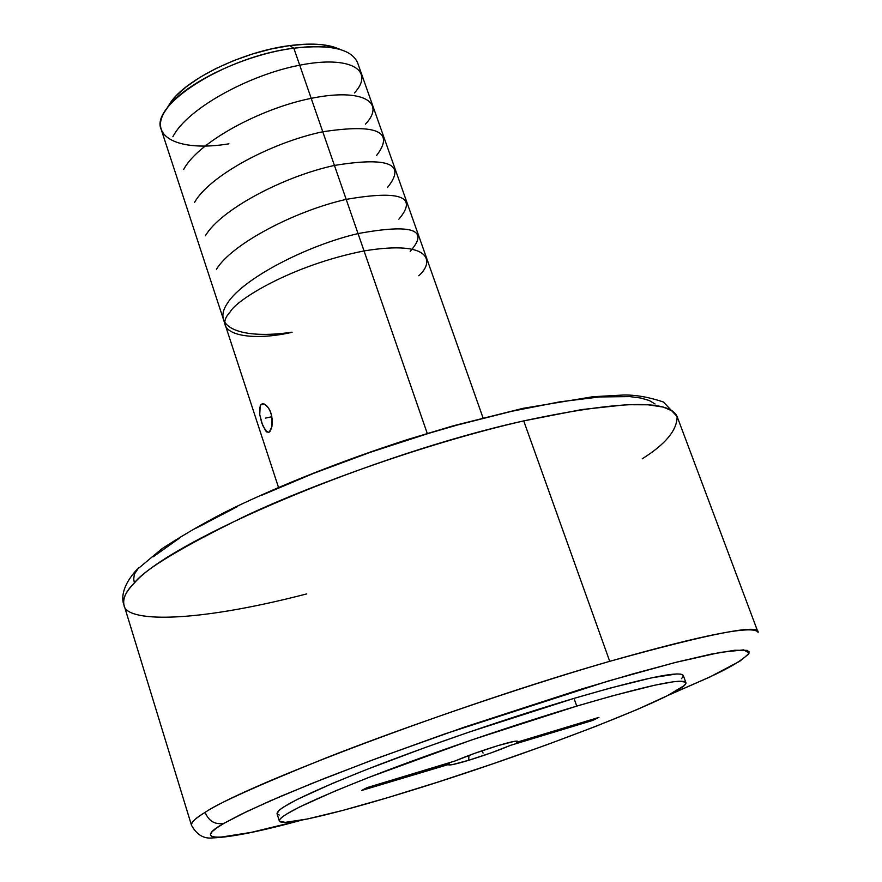 <?xml version="1.0" encoding="UTF-8"?>
<svg xmlns="http://www.w3.org/2000/svg" width="882" height="882" viewBox="0 0 882 882"><rect width="100%" height="100%" fill="white"/><g stroke="black" fill="none" stroke-linecap="round" stroke-linejoin="round"><path stroke-width="1.32" d="M642.25 458.783C665.557 444.197 677.178 430.107 677.111 416.513L672.701 411.144L663.286 407.087L648.061 404.794L626.441 404.717L581.679 409.579L523.721 420.901C428.828 442.521 314.224 483.733 246.651 515.397C181.736 547.094 144.306 569.607 134.384 582.958L133.711 579.044L134.351 574.226L138.507 567.953L134.351 574.226L133.711 579.044L134.384 582.958C125.663 591.976 122.19 599.264 123.943 604.832C124.803 621.942 191.019 623.949 306.782 593.895M668.082 695.336L710.131 676.836C730.528 667.398 743.526 659.471 749.105 653.044L743.691 649.869L720.274 652.393L674.752 662.614L607.852 681.147L444.032 734.177L370.164 760.868L311.6 783.558L269.363 801.253L241.282 814.207L224.138 823.248C215.175 824.946 208.836 821.318 205.12 812.366C216.873 803.888 256.882 785.851 325.138 758.288C395.974 730.263 514.217 689.018 609.727 661.324C710.418 633.364 759.876 623.706 758.09 632.361L677.111 416.513C669.317 399.182 618.183 400.637 523.721 420.901C373.516 453.987 170.281 540.501 134.384 582.958C126.159 590.951 122.686 598.25 123.943 604.832C121.363 598.779 121.959 585.869 136.611 569.915L162.266 548.483C187.083 532.563 210.544 519.189 232.65 508.374C284.147 483.645 342.238 460.757 406.911 439.732L453.282 425.786L522.938 408.355L593.035 396.713L623.684 395.004C635.922 394.849 649.163 397.187 663.407 401.994L677.111 416.513M270.068 431.353L268.867 432.301L266.783 431.948L262.615 425.322L259.749 414.584L260.201 405.896L260.973 404.684L264.192 404L260.973 404.684L261.987 403.967L264.545 404.143L268.712 408.267L270.906 413.041L272.13 418.641L272.251 424.154L271.303 429.005M262.693 403.791L264.545 404.143L267.378 406.426L269.914 410.505L271.656 415.797L271.932 426.612L269.286 432.081M228.912 143.832C178.903 152.145 146.478 136.655 166.4 109.225C182.828 84.077 244.116 54.375 293.827 48.212L427.252 433.404L293.827 48.212C226.663 56.106 149.212 105.046 161.241 129.555L278.503 487.404M339.107 49.006L333.793 47L321.599 44.64L306.727 44.155L289.748 45.599L293.827 48.212L289.748 45.599C243.145 51.354 185.782 79.171 170.281 102.885L166.4 109.225M468.64 760.306L468.948 755.422L468.64 760.306L452.212 764.672L448.817 764.97L449.346 763.9L361.543 790.515L366.956 787.659L455.167 760.946L366.956 787.659L361.543 790.515L382.071 783.084L361.543 790.515L448.673 764.451C448.177 765.819 454.836 764.44 468.64 760.306C484.913 755.279 498.815 750.306 510.38 745.389L491.296 752.809L468.64 760.306M497.878 745.654C508.804 742.379 515.253 740.869 517.227 741.123L516.488 742.368L598.955 717.386L516.488 742.368L517.392 741.178L514.316 741.354L497.878 745.654L474.549 753.382L455.167 760.946C466.798 755.951 481.043 750.858 497.878 745.654M277.036 813.733L279.186 810.227L283.199 807.262L297.399 799.346L333.517 782.962L366.35 769.633L425.333 747.473L468.474 732.292L574.039 698.379L576.762 706.107L574.039 698.379C510.402 717.253 428.806 745.191 368.93 768.619C307.52 793.006 276.893 808.044 277.036 813.722L279.318 820.955C279.252 815.508 309.968 800.647 371.476 776.392C431.452 753.074 513.115 725.114 576.762 706.107C646.197 685.744 682.569 677.883 685.876 682.547C690.452 692.624 527.072 755.367 403.978 792.731C334.576 814.064 280.95 826.743 279.318 820.955M301.677 820.139C260.874 831.296 231.238 837.216 212.76 837.9C203.863 839.036 196.774 834.824 191.482 825.243C190.666 822.763 195.209 818.463 205.12 812.366C246.651 784.616 458.673 704.586 609.727 661.324L523.721 420.901L609.727 661.324C704.52 634.434 753.978 624.776 758.09 632.361M710.131 676.836L739.888 661.18L748.542 654.124L749.116 651.809L747.043 650.354L734.673 650.266L711.179 654.135L676.924 662.062L632.945 673.892L581.051 689.206L464.009 727.264L376.956 758.333L325.138 778.156L281.303 796.082L247.28 811.308L224.138 823.248C198.472 837.404 201.239 846.841 301.214 820.216L251.359 832.354L220.588 837.183L214.723 837.139L211.294 836.202L210.434 834.35L212.231 831.583L216.785 827.878L224.138 823.248C215.175 824.946 208.836 821.318 205.12 812.366C195.859 817.868 191.306 822.156 191.482 825.243L123.943 604.832M574.039 698.379L609.925 688.147L651.842 677.784L676.615 673.947L680.816 674.124L683.274 675.447C679.879 670.518 643.463 678.17 574.039 698.379M683.175 676.538L681.422 678.71M279.23 815.023L277.246 814.108M655.094 404L649.328 400.549L640.883 398.058L629.748 396.591L599.628 396.944L559.739 401.85L511.593 411.321L457.35 425.036L428.784 433.316L370.661 452.179L313.838 473.259L261.337 495.419M237.556 506.522L196.322 528.064M179.289 538.252L153.115 556.862M576.762 706.107L471.131 740.13L368.885 777.395L335.998 790.647L299.803 806.865L285.548 814.67L281.512 817.57L279.517 819.786L279.528 821.318L285.338 822.344L307.256 819.014L342.392 810.514L387.396 797.747L438.751 781.805L492.906 763.801L546.377 744.937L595.648 726.404L637.245 709.492L667.729 695.501L683.98 685.733L685.766 683.616L685.601 682.139L679.272 681.224L673.043 681.83L654.532 685.248L612.648 695.788L576.762 706.107M592.506 720.495L510.38 745.389L592.506 720.495L573.179 725.191L592.506 720.495L598.955 717.386L592.506 720.495M483.005 417.792L357.574 62.721C351.455 48.929 330.199 44.1 293.827 48.212C313.518 45.644 329.262 46.162 341.08 49.767L334.146 47.11C323.01 43.714 308.204 43.207 289.748 45.599L271.369 48.929L252.373 54.023L233.598 60.671L215.836 68.576L199.872 77.384L186.356 86.723L175.827 96.171L167.514 107.428M268.801 432.323L265.714 430.967L261.7 422.798L259.749 414.584L259.694 407.572M482.233 750.692L483.049 753.085M265.394 418.134L271.843 416.745M292.008 332.183C242.528 339.57 210.412 328.049 227.556 303.044C243.156 278.37 307.168 245.394 358.103 233.576C412.39 223.609 429.743 229.529 410.174 251.337M216.454 269.275C231.79 243.917 294.952 210.919 346.108 199.398C400.494 189.972 418.079 196.576 398.873 219.188M205.44 235.759C220.456 209.729 283.563 176.367 334.576 165.408C388.708 156.632 406.393 163.92 387.65 187.271M194.503 202.507C209.299 175.827 271.127 142.63 322.481 131.826C376.978 123.524 394.993 131.451 376.504 155.596M183.654 169.498C197.899 142.311 260.08 108.53 311.28 98.332C362.171 87.88 386.47 102.003 365.446 124.153M172.883 136.743C186.995 108.828 248.845 74.86 299.704 65.202C350.86 55.004 375.137 70.527 354.465 92.93M292.041 332.305C246.078 342.789 210.611 332.69 230.389 311.666C236.189 300.288 290.608 265.504 364.046 250.929C434.176 239.408 433.514 263.167 418.752 275.735M710.705 676.648L667.663 695.545M685.865 682.536L683.274 675.425"/></g></svg>
